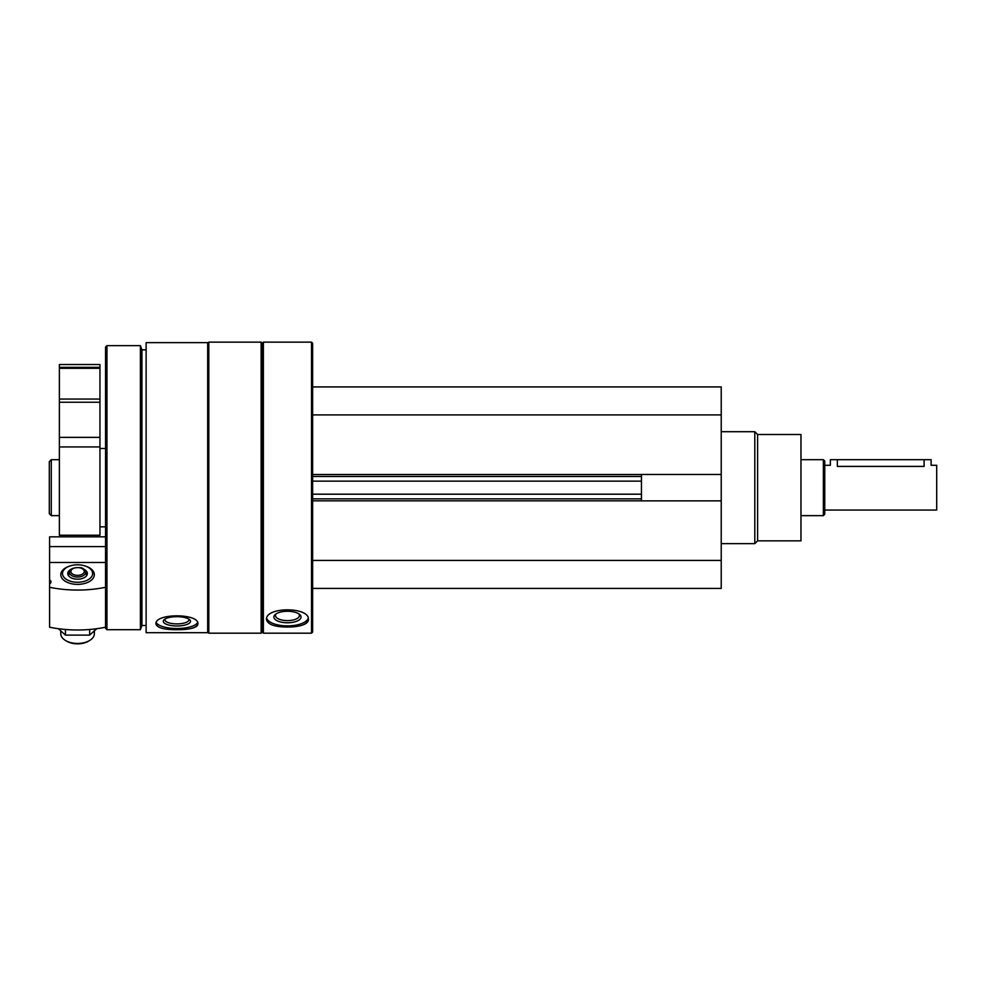 <?xml version="1.0" encoding="UTF-8"?>
<svg xmlns="http://www.w3.org/2000/svg" width="986" height="986" viewBox="0 0 986 986"><rect width="100%" height="100%" fill="white"/><g stroke="black" fill="none" stroke-linecap="round" stroke-linejoin="round"><path stroke-width="1.48" d="M312.636 588.42L721.222 588.42L721.222 386.919L312.636 386.919M721.222 500.863L641.455 500.863L641.455 474.476L721.222 474.476M311.514 633.185L312.636 632.075L312.636 343.264L311.514 342.142L263.385 342.142L263.385 633.185L311.514 633.185L311.514 342.142M146.125 632.704L146.125 342.635L207.689 342.635L207.689 632.704L146.125 632.704M184.863 629.364L176.913 629.697C189.657 629.758 196.658 627.835 197.903 623.953C197.816 625.863 195.82 627.293 191.9 628.279M197.903 623.953C199.221 613.156 154.642 613.119 155.924 623.953C157.168 627.835 164.169 629.758 176.913 629.697M295.43 626.578L287.456 627.047C300.2 626.985 307.201 624.483 308.445 619.553C308.359 621.932 306.338 623.781 302.382 625.112M308.445 619.553C309.752 606.636 265.185 606.6 266.466 619.553C267.711 624.495 274.712 626.985 287.456 627.047M263.385 633.185L262.264 632.075L262.264 343.264L263.385 342.142M261.142 633.185L261.142 342.142L208.81 342.142L208.81 633.185L261.142 633.185L262.264 632.075M146.125 625.494L141.935 625.494L141.935 349.845L140.406 345.642L106.944 345.642L106.944 629.697L140.406 629.697L140.406 345.642M106.944 629.697L105.551 628.292L105.551 347.047L106.944 345.642M49.3 513.681L49.3 461.658L51.284 459.686L51.284 515.653L49.3 513.681M308.224 618.271A20.989 8.874 0 0 1 287.456 625.888A20.989 8.874 0 0 1 266.676 618.284M287.456 622.77A13.607 5.756 0 0 1 275.414 614.34A13.607 5.756 0 0 1 287.456 611.271A13.607 5.756 0 0 1 299.498 614.34A13.607 5.756 0 0 1 287.456 622.77M298.672 613.76A11.98 5.066 0 0 1 299.436 615.547A11.98 5.066 0 0 1 287.456 620.613A11.98 5.066 0 0 1 275.464 615.547A11.98 5.066 0 0 1 276.24 613.76M197.557 622.622A20.989 7.173 0 0 1 176.913 628.501A20.989 7.173 0 0 1 156.269 622.622M176.913 625.974A13.607 4.659 0 0 1 164.231 619.627A13.607 4.659 0 0 1 176.913 616.669A13.607 4.659 0 0 1 189.583 619.627A13.607 4.659 0 0 1 176.913 625.974M188.646 618.962A11.98 4.104 0 0 1 188.893 619.8A11.98 4.104 0 0 1 176.913 623.891A11.98 4.104 0 0 1 164.921 619.8A11.98 4.104 0 0 1 165.167 618.962M312.636 476.472L641.455 476.472M312.636 414.909L721.222 414.909M312.636 560.43L721.222 560.43M312.636 498.867L641.455 498.867M757.593 434.493L757.593 540.846L800.977 540.846L800.977 434.493L757.593 434.493L754.795 431.695L721.222 431.695M757.593 540.846L754.795 543.643L754.795 431.695M69.427 566.174A16.762 9.712 0 0 0 65.766 581.567A16.762 9.712 0 0 0 89.356 581.567A16.762 9.712 0 0 0 85.696 566.174M49.583 587.286A83.958 48.634 0 0 0 105.551 587.286L105.551 627.207A83.958 48.634 180 0 1 49.583 627.207L49.583 583.885A5.041 2.921 0 0 0 50.976 581.863A5.041 2.921 0 0 0 49.583 579.854L49.583 536.828L105.551 536.828M105.551 562.501L49.583 562.501M49.583 579.854L49.583 583.885M105.551 546.577L49.583 546.577M83.6 569.058A9.798 5.669 180 0 1 87.36 573.532A9.798 5.669 180 0 1 77.561 579.201A9.798 5.669 180 0 1 67.775 573.532A9.798 5.669 180 0 1 71.534 569.058M77.561 582.258A15.073 8.726 180 0 1 63.622 576.847A15.073 8.726 180 0 1 66.962 567.32A15.073 8.726 180 0 1 88.173 567.32A15.073 8.726 180 0 1 91.501 576.847A15.073 8.726 180 0 1 77.561 582.258M94.36 631.077L94.36 633.715A16.787 9.724 180 0 1 89.381 640.629A16.787 9.724 180 0 1 77.561 643.451A16.787 9.724 180 0 1 65.754 640.629A16.787 9.724 180 0 1 60.775 633.715L60.775 631.077M88.173 641.331L89.381 640.629L88.173 641.331A15.073 8.726 180 0 1 77.561 643.858A15.073 8.726 180 0 1 66.962 641.331L65.754 640.629L66.962 641.331M96.751 628.698L89.677 635.107L65.446 635.107L58.384 628.698M65.446 635.107L65.446 629.475M89.677 635.107L89.677 629.475M824.764 510.058L936.7 510.058L936.7 465.281L931.104 465.281L931.104 459.686L830.36 459.686L830.36 465.281L824.764 465.281M924.104 459.686L924.104 466.403C933.126 465.182 933.126 465.182 924.104 466.403L837.348 466.403C828.326 465.182 828.326 465.182 837.348 466.403L837.348 459.686M823.359 459.686L823.359 515.653L824.764 514.261L824.764 461.078L823.359 459.686L800.977 459.686M59.37 364.537L99.956 364.537L99.956 367.334L59.37 367.334L59.37 364.537M59.37 367.334L59.37 399.059L99.956 399.059L99.956 367.334M59.37 399.059L59.37 402.226L99.956 402.226L99.956 399.059M59.37 402.226L59.37 437.377L99.956 437.377L99.956 402.226M59.37 437.377L59.37 446.929L99.956 446.929L99.956 437.377M59.37 446.929L59.37 535.238L99.956 535.238L99.956 446.929M312.636 474.512L641.455 474.512M312.636 500.826L641.455 500.826M312.636 494.196L641.455 494.196M312.636 481.143L641.455 481.143M85.523 571.67C84.044 569.008 82.306 567.665 80.31 567.653C73.654 567.394 70.092 568.737 69.599 571.67A8.048 4.671 0 0 0 77.561 577.044A8.048 4.671 0 0 0 85.523 571.683A8.048 4.671 0 0 0 85.523 571.67L86.595 575.725M77.561 575.343A6.68 3.87 0 0 0 83.354 569.538A6.68 3.87 0 0 0 71.781 569.538A6.68 3.87 0 0 0 77.561 575.343M59.37 368.32L99.956 368.32M262.264 343.264L261.142 342.142M207.689 632.075L208.81 633.185M207.689 343.264L208.81 342.142M146.125 349.845L141.935 349.845M141.935 625.494L140.406 629.697M59.37 459.686L51.284 459.686M59.37 515.653L51.284 515.653M754.795 543.643L721.222 543.643M66.962 567.32L65.754 568.022M88.173 567.32L89.381 568.022M69.599 571.67L68.539 575.725M823.359 515.653L800.977 515.653M99.956 526.844L105.551 526.844M99.956 448.494L105.551 448.494"/></g></svg>
